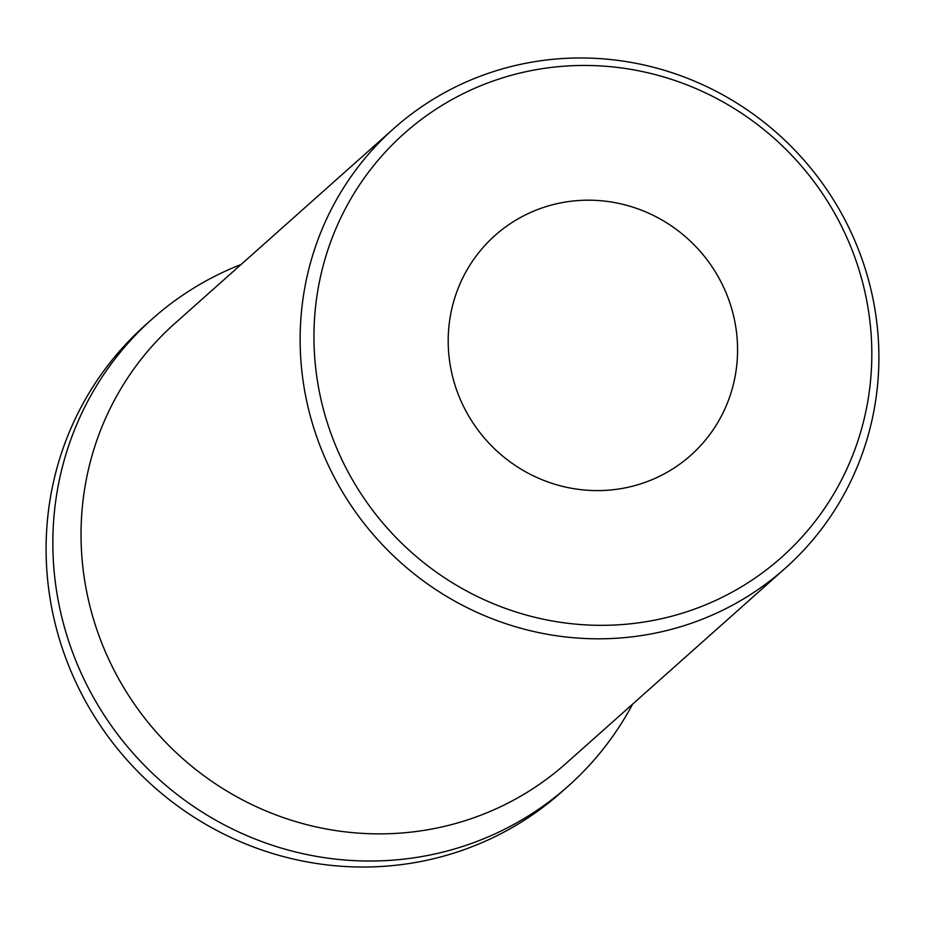 <?xml version="1.0" encoding="UTF-8"?>
<svg xmlns="http://www.w3.org/2000/svg" width="925" height="925" viewBox="0 0 925 925"><rect width="100%" height="100%" fill="white"/><g stroke="black" fill="none" stroke-linecap="round" stroke-linejoin="round"><path stroke-width="1.39" d="M543.252 207.524A147.179 142.681 -131.7 0 1 716.493 273.788A147.179 142.681 -131.7 0 1 690.755 455.32A147.179 142.681 -131.7 0 1 642.517 483.266A147.179 142.681 -131.7 0 1 469.276 417.002A147.179 142.681 -131.7 0 1 495.014 235.47A147.179 142.681 -131.7 0 1 543.252 207.524M688.57 611.182A283.732 275.072 -131.7 0 1 330.873 433.282A283.732 275.072 -131.7 0 1 497.199 79.608A283.732 275.072 -131.7 0 1 854.897 257.508A283.732 275.072 -131.7 0 1 688.57 611.182M688.79 624.132A294.358 285.363 -131.7 0 1 342.285 491.614A294.358 285.363 -131.7 0 1 393.784 128.54A294.358 285.363 -131.7 0 1 490.238 72.659A294.358 285.363 -131.7 0 1 836.743 205.177A294.358 285.363 -131.7 0 1 785.244 568.251A294.358 285.363 -131.7 0 1 688.79 624.132M785.244 568.251L566.146 763.31A294.358 285.363 -131.7 0 1 469.692 819.192A294.358 285.363 -131.7 0 1 123.187 686.674A294.358 285.363 -131.7 0 1 174.686 323.6L393.784 128.54M632.561 704.179A312.754 303.203 -131.7 0 1 568.274 786.053A312.754 303.203 -131.7 0 1 465.784 845.427A312.754 303.203 -131.7 0 1 97.622 704.619A312.754 303.203 -131.7 0 1 152.336 318.859A312.754 303.203 -131.7 0 1 241.09 264.481M568.274 786.053L561.533 792.054A312.754 303.203 -131.7 0 1 459.043 851.428A312.754 303.203 -131.7 0 1 90.881 710.62A312.754 303.203 -131.7 0 1 145.595 324.86L152.336 318.859"/></g></svg>

